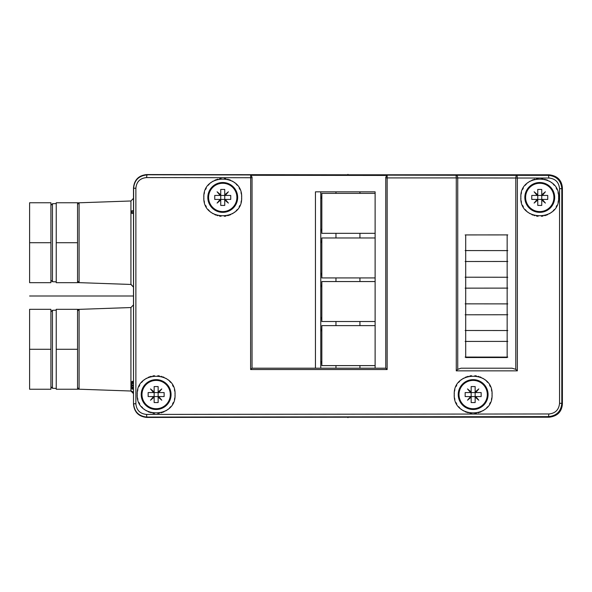 <?xml version="1.0" encoding="UTF-8"?>
<svg xmlns="http://www.w3.org/2000/svg" width="592" height="592" viewBox="0 0 592 592"><rect width="100%" height="100%" fill="white"/><g stroke="black" fill="none" stroke-linecap="round" stroke-linejoin="round"><path stroke-width="0.89" d="M507.152 250.608L465.697 250.571L465.697 234.935L507.152 234.906L507.152 261.472L465.697 261.509L465.697 357.538L507.152 357.538L507.152 341.392L465.697 341.429M461.05 368.194L512.058 368.194L515.795 369.349L515.795 178.007L517.349 178.007L517.023 175.343L146.816 174.788L549.08 174.788L548.495 175.365L517.023 175.343A2.664 1.228 -89.8 0 0 515.795 178.007L457.742 177.948L457.742 369.349L461.05 368.194L512.058 368.194M507.152 261.472L507.152 341.392M465.697 250.571L465.697 261.509M515.795 369.349L517.349 370.858L456.269 370.858L457.742 369.349M548.88 178.029C555.34 178.643 558.9 182.195 559.551 188.678L561.808 188.678C561.046 180.634 556.613 176.194 548.495 175.365L548.865 178.022L517.349 178.022L517.349 370.858M559.551 188.678L559.551 403.322C558.9 409.805 555.34 413.357 548.88 413.971L146.557 414.415C140.089 413.808 136.53 410.263 135.871 403.766L133.614 403.766C134.377 411.825 138.824 416.265 146.949 417.079L548.495 416.635L549.08 417.212C557.346 416.25 561.786 411.817 562.4 403.914L562.4 188.086C561.801 180.19 557.361 175.757 549.08 174.788M250.675 175.284L387.124 175.439L385.777 177.134L385.777 368.194L252.044 368.194L252.044 177.067L250.675 175.284L250.616 369.526L252.044 368.194M456.269 177.911L387.146 177.911L387.146 369.526L250.616 369.526M456.269 177.948L456.069 175.284A2.664 1.68 -90.2 0 1 457.742 177.948L456.269 177.948L456.269 370.858M135.871 403.766L135.871 188.234C136.523 181.737 140.089 178.192 146.564 177.585L252.044 177.726L252.044 177.119M375.121 368.194L375.121 191.838L315.447 191.838L315.447 368.194M375.121 325.637L321.841 325.637L321.841 365.597L375.121 365.597M335.96 365.597L335.96 368.194M321.841 241.129L320.775 241.129L320.775 368.194M320.775 362.992L321.841 362.992M320.775 361.601L321.841 361.601M359.936 365.597L359.936 368.194M320.775 330.699L321.841 330.699M320.775 191.838L320.775 230.725L321.841 230.725M335.96 193.369L335.96 191.838M359.936 193.369L359.936 191.838M375.121 193.369L321.841 193.369L321.841 233.329L375.121 233.329M375.121 237.969L321.841 237.969L321.841 277.929L375.121 277.929M375.121 281.548L321.841 281.548L321.841 321.508L375.121 321.508M320.775 329.307L321.841 329.307M320.775 318.903L321.841 318.903M335.96 325.637L335.96 321.508M359.936 325.637L359.936 321.508M320.775 317.512L321.841 317.512M320.775 286.609L321.841 286.609M320.775 273.423L321.841 273.423M359.936 281.548L359.936 277.929M335.96 281.548L335.96 277.929M320.775 285.218L321.841 285.218M320.775 274.814L321.841 274.814M320.775 242.52L321.841 242.52M335.96 237.969L335.96 233.329M320.775 241.129L320.775 230.725M320.775 229.333L321.841 229.333M359.936 237.969L359.936 233.329M320.775 198.431L321.841 198.431M320.775 197.04L321.841 197.04M385.777 177.134L385.777 368.194L387.146 369.526M520.916 199.075A18.914 18.914 0 0 1 520.842 197.432C519.576 221.83 559.928 221.785 558.67 197.432C559.958 173.093 519.598 173.027 520.842 197.432A18.914 18.914 0 0 1 520.916 195.789M454.316 396.218A18.914 18.914 0 0 1 454.242 394.568C453.043 418.973 493.254 418.951 492.07 394.568C493.284 370.192 453.065 370.155 454.242 394.568A18.914 18.914 0 0 1 454.316 392.918M137.3 396.203A18.914 18.914 0 0 1 137.226 394.568C135.938 418.907 176.298 418.973 175.054 394.568C176.32 370.17 135.968 370.215 137.226 394.568A18.914 18.914 0 0 1 137.3 392.933M203.9 199.075A18.914 18.914 0 0 1 203.826 197.432C202.612 221.808 242.824 221.845 241.654 197.432C242.853 173.027 202.642 173.049 203.826 197.432A18.914 18.914 0 0 1 203.9 195.789M146.816 174.788C138.706 175.595 134.266 180.042 133.496 188.115L133.496 403.885C134.266 411.958 138.706 416.405 146.816 417.212L146.557 414.415M549.08 417.212L146.816 417.212M344.374 174.788L146.816 174.566C138.706 175.373 134.266 179.805 133.496 187.879L133.614 188.234C134.377 180.175 138.824 175.735 146.949 174.921L146.564 177.585M559.551 403.322L561.808 403.322C561.046 411.373 556.613 415.806 548.495 416.635L548.88 413.971M344.374 417.212L146.816 417.434C138.706 416.627 134.266 412.195 133.496 404.121L133.614 188.234L135.871 188.234M77.552 349.28L77.552 389.24L56.24 389.24L56.24 309.32L77.552 309.32L77.552 349.28L56.24 349.28M50.912 349.28L50.912 389.24L29.6 389.24L29.6 309.32L50.912 309.32L50.912 349.28L29.6 349.28M77.552 242.72L77.552 282.68L56.24 282.68L56.24 202.76L77.552 202.76L77.552 242.72L56.24 242.72M50.912 242.72L50.912 282.68L29.6 282.68L29.6 202.76L50.912 202.76L50.912 242.72L29.6 242.72M133.496 210.752L131.898 210.752L131.898 213.416L133.496 213.416M131.898 212.084L133.496 212.084M133.496 381.47L131.898 381.47L133.496 381.248M131.898 381.47L133.496 381.692M131.898 381.692L131.898 382.58L133.496 382.58M131.898 382.58L131.898 383.468L133.496 383.468M131.898 383.468L131.898 385.022L133.496 385.022M131.898 385.022L131.898 385.91L133.496 385.91M131.898 385.91L131.898 387.242L133.496 387.242M131.898 387.242L131.898 388.13L133.496 388.13M131.898 388.13L131.898 389.018L133.496 389.018M131.898 389.018L133.496 389.24M521.13 194.154A18.914 18.914 0 0 1 521.485 192.555M522.603 189.462A18.914 18.914 0 0 1 523.365 187.997M525.252 185.296A18.914 18.914 0 0 1 526.362 184.075M527.576 182.965A18.914 18.914 0 0 1 528.256 182.417M528.885 181.951A18.914 18.914 0 0 1 530.277 181.063M531.749 180.301A18.914 18.914 0 0 1 533.274 179.665M533.969 179.428A18.914 18.914 0 0 1 534.857 179.161M536.478 178.806A18.914 18.914 0 0 1 538.121 178.592M541.443 178.592A18.914 18.914 0 0 1 543.086 178.814M544.699 179.176A18.914 18.914 0 0 1 545.225 179.324M546.275 179.679A18.914 18.914 0 0 1 547.792 180.308M549.258 181.078A18.914 18.914 0 0 1 550.641 181.966M551.485 182.595A18.914 18.914 0 0 1 551.951 182.972M553.165 184.097A18.914 18.914 0 0 1 554.275 185.311M556.162 188.019A18.914 18.914 0 0 1 556.917 189.477M558.034 192.563A18.914 18.914 0 0 1 558.389 194.169M558.596 195.797A18.914 18.914 0 0 1 558.596 199.067M558.389 200.695A18.914 18.914 0 0 1 558.034 202.301M556.917 205.387A18.914 18.914 0 0 1 556.162 206.845M554.275 209.553A18.914 18.914 0 0 1 553.165 210.774M551.951 211.892A18.914 18.914 0 0 1 551.315 212.41M550.641 212.898A18.914 18.914 0 0 1 549.25 213.793M547.778 214.563A18.914 18.914 0 0 1 546.246 215.199M545.58 215.429A18.914 18.914 0 0 1 544.67 215.695M543.042 216.058A18.914 18.914 0 0 1 541.399 216.272M538.076 216.272A18.914 18.914 0 0 1 536.433 216.05M534.82 215.688A18.914 18.914 0 0 1 534.287 215.54M533.251 215.192A18.914 18.914 0 0 1 531.727 214.556M530.269 213.793A18.914 18.914 0 0 1 528.885 212.913M528.049 212.291A18.914 18.914 0 0 1 527.576 211.906M526.362 210.789A18.914 18.914 0 0 1 525.252 209.568M523.365 206.867A18.914 18.914 0 0 1 522.603 205.402M521.485 202.309A18.914 18.914 0 0 1 521.13 200.71M539.756 212.35A14.918 14.918 0 0 1 524.838 197.432A14.918 14.918 0 0 1 539.756 182.514A14.918 14.918 0 0 1 554.674 197.432A14.918 14.918 0 0 1 539.756 212.35M539.756 183.276A14.156 14.156 0 0 0 525.6 197.432A14.156 14.156 0 0 0 539.756 211.588A14.156 14.156 0 0 0 553.912 197.432A14.156 14.156 0 0 0 539.756 183.276M541.754 189.44L537.758 189.44L537.758 194.849L534.102 191.778L537.173 195.434L531.764 195.434L531.764 199.43L537.173 199.43L534.102 203.086L537.758 200.015L537.758 205.424L541.754 205.424L541.754 200.015L545.41 203.086L542.339 199.43L547.748 199.43L547.748 195.434L542.339 195.434L545.41 191.778L541.754 194.849L541.754 189.44M541.754 194.849L541.754 195.434L542.339 195.434M537.173 195.434L541.754 195.434L541.754 199.43L537.173 199.43M537.758 200.015L537.758 194.849M542.339 199.43L541.754 199.43L541.754 200.015M454.53 391.282A18.914 18.914 0 0 1 454.885 389.677M456.01 386.576A18.914 18.914 0 0 1 456.772 385.111M458.667 382.41A18.914 18.914 0 0 1 459.784 381.196M460.998 380.079A18.914 18.914 0 0 1 461.73 379.494M462.308 379.072A18.914 18.914 0 0 1 463.699 378.184M465.164 377.422A18.914 18.914 0 0 1 466.688 376.793M467.465 376.527A18.914 18.914 0 0 1 468.272 376.297M469.885 375.935A18.914 18.914 0 0 1 471.528 375.72M474.836 375.728A18.914 18.914 0 0 1 476.471 375.95M478.084 376.305A18.914 18.914 0 0 1 478.654 376.468M479.653 376.801A18.914 18.914 0 0 1 481.17 377.437M482.628 378.199A18.914 18.914 0 0 1 484.012 379.08M484.863 379.709A18.914 18.914 0 0 1 485.322 380.086M486.543 381.204A18.914 18.914 0 0 1 487.653 382.425M489.547 385.126A18.914 18.914 0 0 1 490.302 386.583M491.427 389.684A18.914 18.914 0 0 1 491.782 391.29M491.996 392.925A18.914 18.914 0 0 1 491.996 396.211M491.782 397.846A18.914 18.914 0 0 1 491.427 399.452M490.302 402.553A18.914 18.914 0 0 1 489.547 404.01M487.653 406.719A18.914 18.914 0 0 1 486.543 407.932M485.322 409.05A18.914 18.914 0 0 1 484.619 409.612M484.012 410.056A18.914 18.914 0 0 1 482.621 410.944M481.155 411.706A18.914 18.914 0 0 1 479.631 412.343M478.869 412.602A18.914 18.914 0 0 1 478.047 412.839M476.427 413.194A18.914 18.914 0 0 1 474.791 413.408M471.476 413.408A18.914 18.914 0 0 1 469.841 413.186M468.235 412.831A18.914 18.914 0 0 1 467.658 412.668M466.666 412.335A18.914 18.914 0 0 1 465.149 411.706M463.691 410.944A18.914 18.914 0 0 1 462.308 410.064M461.464 409.435A18.914 18.914 0 0 1 460.998 409.057M459.784 407.94A18.914 18.914 0 0 1 458.667 406.726M456.772 404.025A18.914 18.914 0 0 1 456.01 402.56M454.885 399.459A18.914 18.914 0 0 1 454.53 397.854M473.156 409.486A14.918 14.918 0 0 1 458.238 394.568A14.918 14.918 0 0 1 473.156 379.65A14.918 14.918 0 0 1 488.074 394.568A14.918 14.918 0 0 1 473.156 409.486M473.156 380.412A14.156 14.156 0 0 0 459 394.568A14.156 14.156 0 0 0 473.156 408.724A14.156 14.156 0 0 0 487.312 394.568A14.156 14.156 0 0 0 473.156 380.412M475.154 386.576L471.158 386.576L471.158 391.985L467.502 388.914L470.573 392.57L465.164 392.57L465.164 396.566L470.573 396.566L467.502 400.222L471.158 397.151L471.158 402.56L475.154 402.56L475.154 397.151L478.81 400.222L475.739 396.566L481.148 396.566L481.148 392.57L475.739 392.57L478.81 388.914L475.154 391.985L475.154 386.576M475.154 391.985L475.154 392.57L475.739 392.57M470.573 392.57L475.154 392.57L475.154 396.566L470.573 396.566M471.158 397.151L471.158 391.985M475.739 396.566L475.154 396.566L475.154 397.151M137.507 391.305A18.914 18.914 0 0 1 137.862 389.699M138.979 386.613A18.914 18.914 0 0 1 139.734 385.155M141.621 382.447A18.914 18.914 0 0 1 142.731 381.226M143.945 380.108A18.914 18.914 0 0 1 144.589 379.59M145.255 379.102A18.914 18.914 0 0 1 146.646 378.207M148.118 377.437A18.914 18.914 0 0 1 149.65 376.801M150.324 376.571A18.914 18.914 0 0 1 151.234 376.305M152.854 375.942A18.914 18.914 0 0 1 154.505 375.728M157.827 375.728A18.914 18.914 0 0 1 159.463 375.95M161.076 376.312A18.914 18.914 0 0 1 161.623 376.468M162.645 376.808A18.914 18.914 0 0 1 164.169 377.444M165.627 378.207A18.914 18.914 0 0 1 167.011 379.087M167.862 379.724A18.914 18.914 0 0 1 168.32 380.094M169.534 381.211A18.914 18.914 0 0 1 170.644 382.432M172.531 385.133A18.914 18.914 0 0 1 173.293 386.598M174.411 389.691A18.914 18.914 0 0 1 174.766 391.29M174.98 392.925A18.914 18.914 0 0 1 174.98 396.211M174.766 397.846A18.914 18.914 0 0 1 174.411 399.445M173.293 402.538A18.914 18.914 0 0 1 172.531 404.003M170.644 406.704A18.914 18.914 0 0 1 169.534 407.925M168.32 409.042A18.914 18.914 0 0 1 167.632 409.59M167.011 410.049A18.914 18.914 0 0 1 165.619 410.937M164.147 411.706A18.914 18.914 0 0 1 162.622 412.335M161.912 412.58A18.914 18.914 0 0 1 161.039 412.839M159.418 413.194A18.914 18.914 0 0 1 157.775 413.408M154.445 413.408A18.914 18.914 0 0 1 152.81 413.186M151.197 412.824A18.914 18.914 0 0 1 150.657 412.668M149.621 412.321A18.914 18.914 0 0 1 148.104 411.692M146.646 410.922A18.914 18.914 0 0 1 145.255 410.034M144.396 409.398A18.914 18.914 0 0 1 143.945 409.028M142.731 407.91A18.914 18.914 0 0 1 141.621 406.689M139.734 403.981A18.914 18.914 0 0 1 138.979 402.523M137.862 399.437A18.914 18.914 0 0 1 137.507 397.831M156.14 409.486A14.918 14.918 0 0 1 141.222 394.568A14.918 14.918 0 0 1 156.14 379.65A14.918 14.918 0 0 1 171.058 394.568A14.918 14.918 0 0 1 156.14 409.486M156.14 380.412A14.156 14.156 0 0 0 141.984 394.568A14.156 14.156 0 0 0 156.14 408.724A14.156 14.156 0 0 0 170.296 394.568A14.156 14.156 0 0 0 156.14 380.412M158.138 386.576L154.142 386.576L154.142 391.985L150.486 388.914L153.557 392.57L148.148 392.57L148.148 396.566L153.557 396.566L150.486 400.222L154.142 397.151L154.142 402.56L158.138 402.56L158.138 397.151L161.794 400.222L158.723 396.566L164.132 396.566L164.132 392.57L158.723 392.57L161.794 388.914L158.138 391.985L158.138 386.576M158.138 391.985L158.138 392.57L158.723 392.57M153.557 392.57L158.138 392.57L158.138 396.566L153.557 396.566M154.142 397.151L154.142 391.985M158.723 396.566L158.138 396.566L158.138 397.151M204.114 194.154A18.914 18.914 0 0 1 204.469 192.548M205.594 189.447A18.914 18.914 0 0 1 206.349 187.99M208.243 185.281A18.914 18.914 0 0 1 209.353 184.068M210.574 182.95A18.914 18.914 0 0 1 211.285 182.38M211.884 181.944A18.914 18.914 0 0 1 213.275 181.056M214.741 180.294A18.914 18.914 0 0 1 216.272 179.657M217.035 179.398A18.914 18.914 0 0 1 217.849 179.161M219.469 178.806A18.914 18.914 0 0 1 221.105 178.592M224.42 178.592A18.914 18.914 0 0 1 226.055 178.814M227.661 179.169A18.914 18.914 0 0 1 228.246 179.339M229.23 179.665A18.914 18.914 0 0 1 230.747 180.294M232.205 181.056A18.914 18.914 0 0 1 233.588 181.936M234.447 182.573A18.914 18.914 0 0 1 234.898 182.943M236.112 184.06A18.914 18.914 0 0 1 237.229 185.274M239.124 187.975A18.914 18.914 0 0 1 239.886 189.44M241.011 192.541A18.914 18.914 0 0 1 241.366 194.146M241.58 195.782A18.914 18.914 0 0 1 241.58 199.082M241.366 200.718A18.914 18.914 0 0 1 241.011 202.323M239.886 205.424A18.914 18.914 0 0 1 239.124 206.889M237.229 209.59A18.914 18.914 0 0 1 236.112 210.804M234.898 211.921A18.914 18.914 0 0 1 234.158 212.513M233.588 212.928A18.914 18.914 0 0 1 232.197 213.816M230.732 214.578A18.914 18.914 0 0 1 229.208 215.207M228.423 215.473A18.914 18.914 0 0 1 227.624 215.703M226.011 216.065A18.914 18.914 0 0 1 224.368 216.28M221.053 216.272A18.914 18.914 0 0 1 219.417 216.05M217.812 215.695A18.914 18.914 0 0 1 217.234 215.525M216.243 215.192A18.914 18.914 0 0 1 214.726 214.563M213.268 213.801A18.914 18.914 0 0 1 211.884 212.92M211.018 212.276A18.914 18.914 0 0 1 210.574 211.914M209.353 210.796A18.914 18.914 0 0 1 208.243 209.583M206.349 206.874A18.914 18.914 0 0 1 205.594 205.417M204.469 202.316A18.914 18.914 0 0 1 204.114 200.71M222.74 212.35A14.918 14.918 0 0 1 207.822 197.432A14.918 14.918 0 0 1 222.74 182.514A14.918 14.918 0 0 1 237.658 197.432A14.918 14.918 0 0 1 222.74 212.35M222.74 183.276A14.156 14.156 0 0 0 208.584 197.432A14.156 14.156 0 0 0 222.74 211.588A14.156 14.156 0 0 0 236.896 197.432A14.156 14.156 0 0 0 222.74 183.276M224.738 189.44L220.742 189.44L220.742 194.849L217.086 191.778L220.157 195.434L214.748 195.434L214.748 199.43L220.157 199.43L217.086 203.086L220.742 200.015L220.742 205.424L224.738 205.424L224.738 200.015L228.394 203.086L225.323 199.43L230.732 199.43L230.732 195.434L225.323 195.434L228.394 191.778L224.738 194.849L224.738 189.44M224.738 194.849L224.738 195.434L225.323 195.434M220.157 195.434L224.738 195.434L224.738 199.43L220.157 199.43M220.742 200.015L220.742 194.849M225.323 199.43L224.738 199.43L224.738 200.015M507.152 330.528L465.697 330.491M507.152 314.752L465.697 314.789M507.152 303.888L465.697 303.851M507.152 288.112L465.697 288.149M507.152 277.248L465.697 277.211M507.152 357.094L465.697 357.065M507.788 234.898L465.164 234.935M465.164 357.065L507.788 357.102M465.164 341.429L507.788 341.392M465.164 250.571L507.788 250.608M465.164 288.149L507.788 288.112M465.164 303.851L507.788 303.888M465.164 261.509L507.788 261.472M465.164 277.211L507.788 277.248M465.164 314.789L507.788 314.752M465.164 330.491L507.788 330.528M133.496 296L29.6 296M347.948 174.344L347.948 174.788M347.948 417.212L347.948 417.656M562.4 403.914L561.808 403.322L561.808 188.678L562.4 188.086M385.777 177.874L387.146 177.874L387.124 175.439M77.552 309.409L130.928 307.544L79.091 309.357L79.091 389.203L130.928 391.016L130.928 307.544L133.496 304.88M56.24 310.156L52.451 310.282L52.451 388.278L56.24 388.404M77.552 282.591L130.928 284.456L79.091 282.643L79.091 202.797L130.928 200.984L130.928 284.456L133.496 287.12L131.106 284.471M56.24 203.596L52.451 203.722L52.451 281.718L56.24 281.844M77.552 389.151L130.928 391.016L133.496 393.68L132.608 391.697L131.609 391.127M79.091 309.357L77.552 310.955M79.091 389.203L77.552 387.605M52.451 310.282L50.912 311.88M52.451 388.278L50.912 386.68M130.928 200.984L133.496 198.32L130.928 200.984L77.552 202.849M79.091 282.643L77.552 281.045M79.091 202.797L77.552 204.395M52.451 281.718L50.912 280.12M52.451 203.722L50.912 205.32"/></g></svg>
